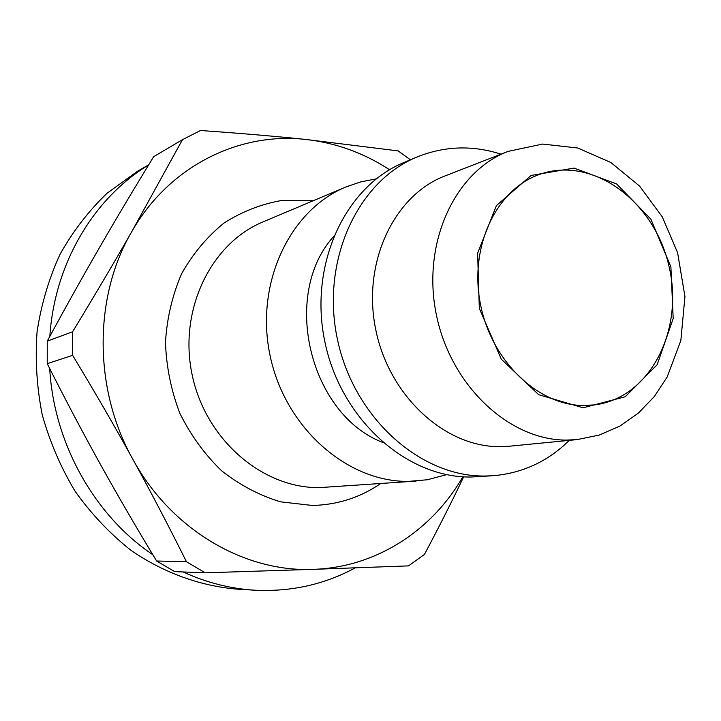 <?xml version="1.0" encoding="UTF-8"?>
<svg xmlns="http://www.w3.org/2000/svg" width="721" height="721" viewBox="0 0 721 721"><rect width="100%" height="100%" fill="white"/><g stroke="black" fill="none" stroke-linecap="round" stroke-linejoin="round"><path stroke-width="1.08" d="M462.828 476.77C432.023 530.593 375.956 567.364 313.482 569.338L408.51 565.886L424.417 554.458C439.251 526.573 452.328 500.689 463.666 476.815M410.402 159.801L398.127 150.896L305.596 139.432C274.62 136.206 239.57 133.232 200.474 130.51L182.467 139.676L131.501 232.117C114.26 262.318 94.622 295.538 72.587 331.777L47.244 341.15C65.359 307.705 82.699 276.657 99.264 247.988C115.847 219.247 133.98 188.812 153.654 156.691L182.467 139.676M72.623 355.318C94.83 392.026 114.882 426.643 132.79 459.16C150.743 491.722 168.624 525.906 186.442 561.713L156.61 561.01C135.89 526.799 117.018 494.327 99.985 463.594C82.951 432.906 65.368 399.605 47.235 363.672L72.623 355.318L72.587 331.777M186.442 561.713L205.215 572.816L174.725 571.636L156.61 561.01M47.235 363.672L47.244 341.15M205.215 572.816L313.482 569.338C244.752 572.483 171.174 529.881 132.79 459.16C93.424 389.196 93.541 296.908 131.501 232.117C168.606 166.425 238.849 131.853 305.596 139.432C335.689 142.776 363.681 152.879 389.583 169.732M446.723 474.643L427.274 479.762L408.789 481.376C347.513 482.376 285.228 428.058 270.168 355.967C254.63 283.975 289.536 210.036 345.936 186.964L360.824 181.863L376.173 178.889M576.953 439.621L509.711 446.191L499.536 446.65C444.487 446.93 388.628 395.559 375.587 328.866C362.095 262.246 394.198 195.076 445.227 175.852L508.188 151.365C455.059 171.337 421.731 242.743 436.205 313.959C450.219 385.266 508.99 440.279 566.355 440.089L576.953 439.621L599.124 435.096L619.826 426.129L638.391 413.106L654.308 396.532L667.168 377.002L680.831 340.609L684.95 296.583L677.596 252.71L662.275 216.868L639.572 186.072L610.822 162.486L577.764 148.012L542.661 144.065L508.188 151.365M583.01 405.499C537.01 405.049 490.604 359.95 480.186 302.793C469.371 245.69 496.715 189.118 539.65 174.374C592.464 155.439 653.992 200.97 668.782 265.382C684.662 329.542 650.315 397.947 594.636 404.887L583.01 405.499M569.275 440.369C547.915 461.449 522.446 473.237 492.867 475.743L485.161 476.031C420.442 477.041 353.912 417.901 337.473 339.519C320.539 261.245 357.328 181.377 416.855 157.079C444.379 145.966 472.426 144.993 500.996 154.159M492.867 475.743L471.065 477.014C406.968 478.023 341.204 419.775 325.027 342.565C308.345 265.454 344.8 186.676 403.769 162.595L416.855 157.079M382.472 442.334C309.525 414.142 281.055 294.808 333.426 236.731M148.715 164.776L137.224 171.463L107.078 193.237C88.746 210.802 73.091 231.108 60.113 254.143C48.947 278.459 41.268 304.289 37.086 331.633C35.041 359.418 36.762 387.159 42.251 414.836C49.848 442.009 60.834 467.541 75.2 491.416C91.27 513.929 109.781 533.504 130.726 550.159C163.415 572.735 199.906 585.939 236.858 589.129L254.774 590.193C290.933 591.968 324.423 584.533 355.246 567.869M148.652 164.884C93.775 198.158 54.571 263.471 49.839 336.374M49.713 368.575C53.85 443.325 94.55 515.614 152.807 554.71M183.17 571.969C206.503 582.658 230.369 588.742 254.774 590.193M416.098 481.096L319.745 487.603C262.795 488.586 205.683 439.828 192.192 375.019C178.258 310.309 210.757 243.328 263.201 221.816L345.936 186.964M313.184 200.762L282.127 200.411C261.498 203.962 242.112 211.514 223.988 223.059C207.053 236.776 192.949 253.63 181.674 273.629C172.409 295.033 167.011 317.862 165.469 342.124C166.299 366.601 171.084 390.313 179.835 413.286C190.695 435.178 204.602 454.329 221.536 470.723C239.787 485.071 259.452 495.435 280.523 501.825L312.31 505.466C337.419 504.88 360.203 497.58 380.643 483.566M583.1 407.789L538.677 394.684L501.311 359.184L479.312 308.363L477.626 253.179L496.399 205.611L531.098 175.455L574.06 168.092L616.626 183.954L650.892 219.193L670.9 266.941L673.189 318.547L657.164 364.727L625.287 396.73L583.1 407.789"/></g></svg>
